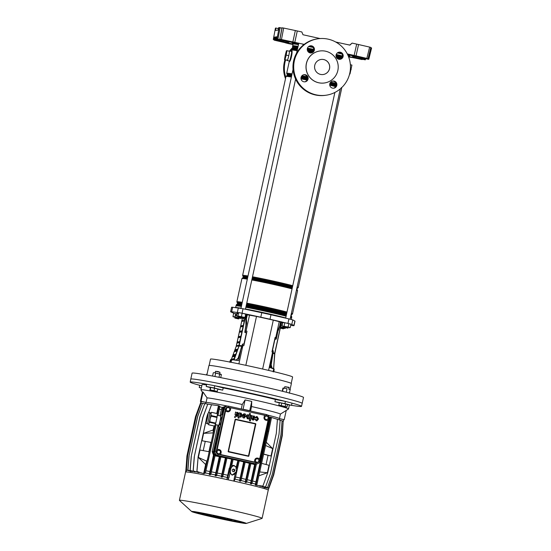 <?xml version="1.0" encoding="UTF-8"?>
<svg xmlns="http://www.w3.org/2000/svg" width="551" height="551" viewBox="0 0 551 551"><rect width="100%" height="100%" fill="white"/><g stroke="black" fill="none" stroke-linecap="round" stroke-linejoin="round"><path stroke-width="0.83" d="M351.324 57.414L348.604 56.918L351.497 57.462L348.673 56.319A28.7 0.999 -167.7 0 0 348.79 56.298A28.7 0.999 -167.7 0 0 348.921 56.236A28.7 0.999 -167.7 0 0 348.17 55.83M341.978 54.046A28.7 0.999 -167.7 0 0 337.384 52.889A28.473 0.992 12.3 0 1 341.985 54.06M313.078 47.441A28.7 0.999 -167.7 0 0 308.622 46.532A28.473 0.992 12.3 0 1 313.085 47.455M298.456 44.624A28.7 0.999 -167.7 0 0 292.974 43.942A28.7 0.999 -167.7 0 0 292.843 44.011A28.7 0.999 -167.7 0 0 293.036 44.176M358.57 44.535L356.036 55.858L354.148 55.431L356.683 44.108L369.638 47.097L370.83 47.427L368.047 58.675L360.251 57.187L368.061 59.06L370.844 47.799L371.581 48.006L368.798 59.26L358.791 57.166L368.481 59.308M304.186 44.369L279.929 39.183L286.561 40.864L276.664 38.99L289.668 42L287.333 42.351L273.606 39.452L279.357 41.139L274.191 39.734M276.974 38.942L279.171 27.55L278.716 27.619L278.083 30.071L275.603 30.443L275.906 28.046L275.445 28.115L273.296 39.493L275.445 28.122M279.171 27.55L280.122 27.722L277.924 39.107M281.933 28.108L280.122 27.722M281.988 27.819L279.832 39.197L281.988 27.812L283.669 28.067L281.471 39.458M292.877 41.876L295.336 30.539L283.669 28.067M295.336 30.539L297.271 30.959L294.813 42.296M320.124 38.549L302.995 34.754L301.845 31.972L297.271 30.959M354.148 55.431L347.268 53.902M356.683 44.108L352.11 43.102L349.899 45.141L335.669 41.993M292.98 44.445L292.498 44.342M278.462 28.611L275.906 28.046M352.11 43.102L349.699 45.099M349.754 45.051L345.422 44.149M274.109 39.713L274.129 40.058M285.191 42.703L275.231 40.402L274.033 40.078L274.102 39.713M351.669 57.407L362.159 59.577L361.58 59.102M365.754 58.709L365.113 59.818L355.512 57.903L361.511 59.363M371.588 47.999L368.798 59.26L368.061 59.06M356.036 55.858L368.047 58.688L370.83 47.427M273.606 39.452L274.178 37.186L276.946 36.772L276.664 38.99L289.454 41.897M305.316 74.722A3.609 3.595 81.4 0 0 300.956 78.125A3.609 3.595 81.4 0 0 305.089 81.817A3.609 3.595 81.4 0 0 305.316 74.722M303.649 74.75A3.609 3.595 -98.6 0 1 304.724 81.858M334.071 81.087A3.609 3.595 81.4 0 0 329.705 84.489A3.609 3.595 81.4 0 0 333.837 88.181A3.609 3.595 81.4 0 0 334.071 81.087M332.398 81.114A3.609 3.595 -98.6 0 1 333.472 88.215M340.366 52.214A3.609 3.595 81.4 0 0 336 55.617A3.609 3.595 81.4 0 0 340.132 59.308A3.609 3.595 81.4 0 0 340.366 52.214M338.693 52.242A3.609 3.595 -98.6 0 1 339.767 59.35M311.611 45.85A3.609 3.595 81.4 0 0 307.251 49.253A3.609 3.595 81.4 0 0 311.384 52.944A3.609 3.595 81.4 0 0 311.611 45.85M309.944 45.878A3.609 3.595 -98.6 0 1 311.019 52.986M324.525 82.96A16.158 16.082 -98.6 0 1 305.998 66.444A16.158 16.082 -98.6 0 1 319.663 51.016A16.158 16.082 -98.6 0 1 319.697 51.016M318.705 82.76A16.158 16.082 81.4 0 0 338.218 67.532A16.158 16.082 81.4 0 0 319.732 51.009A16.158 16.082 81.4 0 0 318.705 82.76M323.279 74.502A7.604 7.569 81.4 0 0 323.761 59.556A7.604 7.569 81.4 0 0 314.58 66.726A7.604 7.569 81.4 0 0 323.279 74.502A7.604 7.569 81.4 0 0 323.726 59.563A7.604 7.569 81.4 0 0 320.992 59.467M317.817 38.804L317.087 38.914A28.507 28.377 81.4 0 0 315.275 94.944A28.507 28.377 81.4 0 0 325.6 95.295L326.33 95.185A28.507 28.377 81.4 0 0 328.141 39.155A28.507 28.377 81.4 0 0 293.711 66.03A28.507 28.377 81.4 0 0 326.33 95.185M292.884 48.006A28.507 28.377 81.4 0 0 290.129 51.133M285.625 59.921A28.507 28.377 81.4 0 0 285.804 77.36M292.615 47.675A28.507 28.377 81.4 0 0 289.578 51.009M284.977 59.777A28.507 28.377 81.4 0 0 285.508 78.697M287.512 60.183A4.904 0.448 102.5 0 1 287.264 60.541A4.904 0.448 102.5 0 1 287.25 60.541A4.904 0.448 102.5 0 1 287.167 60.231L287.588 60.169L288.621 56.388A4.904 0.448 102.5 0 1 287.78 59.46M289.179 51.181A4.904 0.448 102.5 0 1 289.351 50.968A4.904 0.448 102.5 0 1 289.365 50.968L291.548 51.45A4.904 0.448 102.5 0 1 291.548 51.45A4.904 0.448 102.5 0 1 290.942 56.25A4.904 0.448 102.5 0 1 289.447 61.023A4.904 0.448 102.5 0 1 289.427 61.023A4.904 0.448 102.5 0 1 289.413 61.016L287.25 60.541M289.42 51.959A4.904 0.448 102.5 0 1 288.931 54.976L289.53 51.264L286.947 50.685L286.437 50.761L285.218 55.258L284.495 59.673L287.588 60.169M291.507 51.091A0.758 0.716 -153.2 0 1 291.624 50.823L291.741 50.678C292.898 50.32 291.107 60.755 289.475 61.678L289.468 61.381C290.391 59.783 292.423 49.597 291.507 51.091L291.369 51.408M298.077 46.367A28.473 0.992 12.3 0 0 292.822 45.719A28.473 0.992 12.3 0 0 292.684 45.781L293.063 44.059A28.473 0.992 12.3 0 1 293.194 43.997A28.473 0.992 12.3 0 1 298.449 44.638M348.191 55.878A28.473 0.992 12.3 0 1 348.7 56.188L348.563 56.808M288.621 56.388L288.931 54.976M284.495 59.673L287.167 60.231M285.005 59.598L286.224 55.107L288.814 55.679M286.224 55.107L286.947 50.685M349.582 74.041L349.981 73.979L349.616 73.896M349.981 73.979L351.924 65.073L350.36 64.722M351.207 69.488L350.36 69.302M237.24 313.126L238.466 313.312M240.615 317.789L235.973 315.675L237.013 313.54L237.977 313.884M291.217 383.358L292.602 376.994A42.007 1.46 -167.7 0 0 255.595 367.441A42.007 1.46 -167.7 0 0 210.523 359.1L209.132 365.458M285.714 317.913A28.507 0.992 -167.7 0 0 266.154 313.257A28.507 0.992 -167.7 0 0 245.484 308.987M240.987 308.181A28.507 0.992 -167.7 0 0 235.58 307.568M281.678 324.932L280.996 324.966L281.106 327.246L280.748 327.294L283.937 327.17M275.748 337.618L279.226 321.653L280.514 322.121L279.653 326.075L278.035 330.125L276.354 337.839L275.114 337.419L271.953 351.896L273.186 352.309M238.893 363.867L242.895 345.518L243.845 345.67L247 331.192L244.988 330.896L246.669 323.182L246.421 318.719L247.282 314.766L256.497 316.432A60.824 2.114 -167.7 0 1 273.296 320.152L279.226 321.653M242.895 345.518L241.93 345.381M230.704 362.221L231.661 359.617L238.514 360.588L240.677 350.684M233.349 359.211L231.661 359.631L231.083 362.289M272.27 356.552L269.88 367.531L273.806 368.943L273.248 371.498M282.663 323.072L281.458 322.838M246.414 315.709L247.048 315.847M234.037 313.361L230.752 311.859A22.811 0.792 12.3 0 1 230.614 311.735A22.811 0.792 12.3 0 1 231.661 311.721L242.061 313.195L260.788 317.197A22.811 0.792 12.3 0 1 270.011 319.236L291.81 324.36L293.903 325.496A22.811 0.792 12.3 0 1 294.034 325.627A22.811 0.792 12.3 0 1 292.987 325.634L290.687 325.4M294.034 325.627L295.005 321.171A22.811 0.792 -167.7 0 0 294.875 321.047L292.781 319.911L288.938 318.898L270.982 314.779A22.811 0.792 -167.7 0 0 261.759 312.741L243.032 308.739L232.632 307.265A22.811 0.792 -167.7 0 0 231.585 307.279L230.614 311.735M242.502 345.463L242.791 344.148M245.347 332.425L245.65 331.041L244.988 330.896L245.037 332.405M276.354 337.839L275.094 337.501M272.552 352.082L272.835 350.801M275.397 339.044L275.693 337.687M246.552 318.092L246.104 318.244M243.604 319.084L243.68 317.713M245.65 331.041L246.986 331.261M280.748 327.294L280.707 326.302M283.896 327.101L281.106 327.246M242.041 318.595L242.275 318.141M235.973 315.675L237.371 313.595M236.331 315.62L243.583 317.693M237.922 316.384L239.079 316.942M290.081 389.461L291.376 383.53A42.193 1.467 -167.7 0 0 282.022 380.534A42.193 1.467 -167.7 0 0 236.407 370.134A42.193 1.467 -167.7 0 0 208.919 365.554L206.859 375.017M291.527 405.322A56.967 1.977 -167.7 0 0 301.252 406.48A56.967 1.977 -167.7 0 0 301.514 406.356L303.511 397.457A57.022 1.984 -167.7 0 0 290.873 393.4A57.022 1.984 -167.7 0 0 229.237 379.35A57.022 1.984 -167.7 0 0 192.085 373.158L190.791 379.102A57.022 1.984 -167.7 0 1 227.942 385.294A57.022 1.984 -167.7 0 1 289.578 399.337A57.022 1.984 -167.7 0 1 302.217 403.394A57.022 1.984 -167.7 0 0 249.472 389.867A57.022 1.984 -167.7 0 0 191.059 378.971A57.022 1.984 -167.7 0 0 190.791 379.102L190.198 382.084A56.967 1.977 -167.7 0 0 199.71 385.301L201.845 385.686M240.05 317.651L243.067 318.258L240.05 317.651M239.148 316.625L239.065 316.997L243.521 317.968L243.067 318.258M284.461 327.39L287.767 328.155L284.461 327.39M284.054 327.342L283.758 326.888L284.254 326.95L288.221 327.859L287.767 328.155M280.287 328.203L283.352 328.823L280.314 328.1M280.397 327.714L283.806 328.527L283.889 328.155M238.252 318.877L234.946 318.12L238.252 318.877M234.74 317.293L234.657 317.665L239.113 318.636L238.659 318.926M243.322 317.576L239.155 316.618M244.899 317.886L245.712 314.16L243.914 313.664L245.712 314.16L244.995 317.645M239.106 312.665L240.388 312.899L239.106 312.665M237.942 316.109L239.127 316.722M240.388 312.899L243.914 313.664L240.388 312.899M237.853 316.35L238.652 312.631M237.894 315.95L244.947 317.486M241.393 316.639L242.068 313.553M284.977 326.839L288.297 327.487L283.848 326.516L283.758 326.888M288.607 323.554L286.837 323.155L288.607 323.554M289.592 327.776L290.212 327.576L288.132 326.991L282.994 326.275L284.061 326.109L288.276 327.583M283.82 326.612L282.064 325.806L282.739 322.721L283.799 322.562L282.739 322.721M289.916 323.885L290.887 324.491L289.916 323.885M286.837 323.155L283.799 322.562L286.837 323.155M282.546 326.24L282.064 325.806M288.132 326.991L288.807 323.912M290.212 327.576L290.887 324.491M284.061 326.109L284.729 323.024M283.6 328.134L280.48 327.342M285.184 328.437L283.386 327.935L285.232 328.045L285.177 328.444L283.868 328.251M280.487 327.294L283.386 327.935L281.678 327.198M285.28 328.203L285.39 327.7M285.232 328.045L285.308 327.68M235.876 317.61L234.74 317.286M234.712 317.39L239.175 318.361M233.438 317.018L232.963 316.577L234.953 316.88L241.111 318.347M236.93 313.808L233.631 313.498L236.958 313.76M241.083 318.361L240.484 318.554M232.963 316.577L233.631 313.498M234.953 316.88L235.628 313.801M239.031 317.769L239.106 317.41M243.824 320.138L243.473 321.267L243.824 320.138M244.355 320.062L243.997 321.192L244.355 320.062M242.771 320.296L242.412 321.433L242.771 320.296M242.24 320.379L241.882 321.508L242.24 320.379M241.593 325.682L241.242 326.812L241.593 325.682M240.422 331.061L240.064 332.191L240.422 331.061M241.062 325.765L240.711 326.895L241.062 325.765M233.335 354.692L232.543 356.828L233.335 354.692M235.243 349.527L234.457 351.669L235.243 349.527M233.865 354.61L233.073 356.752L233.865 354.61M235.773 349.451L234.981 351.586L235.78 349.451M234.395 354.534L233.603 356.669L234.402 354.534M234.926 354.451L234.127 356.593L234.926 354.451M235.449 354.376L234.657 356.511L235.449 354.376M236.303 349.368L235.511 351.504L236.31 349.368M236.84 349.293L236.062 351.194L236.813 349.52M237.364 349.21L237.219 349.844M232.226 359.231L233.238 358.742L232.915 359.803M230.635 360.547L229.981 362.331L230.635 360.547M240.952 330.986L240.594 332.115L240.952 330.986M241.476 330.903L241.124 332.033L241.476 330.903M239.244 336.447L238.893 337.577L239.244 336.447M239.775 336.365L239.423 337.494L239.775 336.365M240.305 336.289L239.947 337.419L240.305 336.289M242.123 325.6L241.765 326.729L242.123 325.6M242.654 325.524L242.295 326.653L242.654 325.524M243.184 325.441L242.826 326.571L243.184 325.441M239.892 331.144L239.533 332.274L239.892 331.144M242.006 330.827L241.655 331.957L242.006 330.827M238.721 336.523L238.363 337.653L238.721 336.523M240.835 336.206L240.477 337.336L240.835 336.206M237.543 341.909L237.192 343.039L237.543 341.909M238.073 341.827L237.715 342.956L238.073 341.827M238.604 341.751L238.246 342.88L238.604 341.751M239.134 341.668L238.776 342.798L239.134 341.668M239.657 341.586L239.306 342.722L239.657 341.586M244.079 317.782L243.576 319.098L243.308 318.106M236.413 345.67L242.399 318.161L236.193 346.379L236.413 345.67L238.955 345.291L238.748 345.994L236.207 346.379L231.441 359.224M244.947 317.81L238.955 345.291L241.827 345.849L242.571 344.086L243.969 343.914L246.359 332.962L244.761 332.343M246.621 333.024L246.263 332.563M244.775 332.343L245.904 325.503L245.849 318.361L246.483 314.139M246.056 314.049L239.237 345.319L233.714 359.679L234.154 359.727L239.038 346.028L241.71 346.303L241.827 345.849M236.572 351.345L236.71 350.712M233.238 358.742L233.142 359.094M232.942 359.796L233.714 359.679M246.745 314.194L245.904 325.503M244.231 343.976L242.833 344.148L242.199 345.422M234.154 359.727L236.248 360.044L238.17 358.088L241.71 346.303M241.972 346.379L238.17 358.088M233.128 359.128L231.344 359.596L230.401 362.159M233.059 359.107L232.653 359.355M232.377 359.693L232.212 360.058M233.445 359.872L233.858 359.7M234.12 359.803L236.51 360.12L238.425 358.164M231.454 359.314L230.58 359.713L229.726 362.028M231.117 359.273L232.226 359.197M280.06 325.503L278.097 330.318L276.409 338.589L276.03 339.258L274.921 339.285L272.538 350.236L273.262 350.884L273.082 352.764L274.825 353.225L274.715 353.956L281.651 321.908L274.832 353.219L273.647 368.516L272.917 368.626M271.195 364.7L271.395 363.178M271.877 358.357L271.609 359.603M275.996 338.934L276.134 337.839L275.734 339.161M275.452 339.065L275.624 338.018M273.633 368.516L274.715 353.956L273.007 353.225L273.082 352.764M281.279 321.818L278.386 330.38M275.114 338.955L274.715 339.244M273.441 368.426L271.691 367.91L273.62 368.502L274.618 353.9M272.538 368.612L272.531 368.192M273.337 368.495L272.786 368.578M272.566 350.643L272.256 350.174M274.832 338.893L274.639 339.23L274.818 338.886M275.748 339.202L276.409 338.589M276.278 337.818L276.12 338.534M277.835 331.027L278.097 330.318M280.845 323.788L280.996 321.756M273.317 351.696L272.91 352.206M272.717 353.184L271.106 365.396L273.007 353.225M273.034 351.634L273.262 350.884M272.277 350.588L272.979 350.822M270.451 367.737L270.865 363.006M271.98 367.951L271.395 365.437M271.691 367.91L271.106 365.396M273.144 368.709L273.565 368.647L273.062 368.605M273.51 368.337L274.136 369.067L273.943 371.67M273.64 371.594L273.799 368.977M273.379 370.052L273.241 371.946M286.224 410.454L288.476 409.007A44.817 1.557 -167.7 0 0 288.517 408.959A44.817 1.557 -167.7 0 0 247.041 398.325A44.817 1.557 -167.7 0 0 201.143 389.764A44.817 1.557 -167.7 0 0 200.936 389.867A44.817 1.557 -167.7 0 0 200.95 389.922L202.396 392.174M199.896 406.128L200.901 401.486A42.386 1.474 12.3 0 1 201.452 401.403L205.881 402.354A38.012 1.322 12.3 0 1 227.467 406.08A38.012 1.322 -167.7 0 0 206.081 402.361L200.385 401.397L202.403 392.126L203.064 392.03L207.066 397.87A38.012 1.322 -167.7 0 1 242.254 404.482L245.092 399.93L251.745 401.403L251.538 406.542A38.012 1.322 -167.7 0 1 280.404 414.104L286.231 410.44L284.206 419.704L279.426 418.595A38.012 1.322 -167.7 0 0 267.717 415.096A38.012 1.322 12.3 0 1 279.44 418.636L283.689 419.607L283.29 421.453M206.535 384.949A44.817 1.557 -167.7 0 0 202.279 384.57A44.817 1.557 -167.7 0 0 202.065 384.667L200.936 389.867M279.336 402.836A44.817 1.557 -167.7 0 0 274.915 401.7L275.397 399.475A44.817 1.557 -167.7 0 0 223.203 387.918L222.721 390.149A44.817 1.557 -167.7 0 0 217.824 389.206M301.514 406.356A56.967 1.977 -167.7 0 0 292.002 403.132A56.967 1.977 -167.7 0 0 285.404 401.403A56.967 1.977 -167.7 0 0 214.732 385.755A56.967 1.977 -167.7 0 0 206.687 384.247A56.967 1.977 -167.7 0 0 190.467 381.953A56.967 1.977 -167.7 0 0 190.198 382.084M275.397 399.475L285.404 401.403L284.922 403.628L274.915 401.7M222.721 390.149L214.243 387.987L214.732 385.755L223.203 387.918M201.356 387.918L199.228 387.525L199.71 385.301M199.228 387.525A56.967 1.977 -167.7 0 0 201.322 388.09M214.243 387.987A56.967 1.977 -167.7 0 0 206.205 386.471L210.427 387.622M206.205 386.471L206.687 384.247M287.45 404.62L291.513 405.357A56.967 1.977 -167.7 0 0 284.922 403.628M291.513 405.357L292.002 403.132M241.276 408.973A38.012 1.322 -167.7 0 0 240.071 408.718A38.012 1.322 12.3 0 1 242.233 409.179L243.583 409.324A42.386 1.474 12.3 0 1 249.128 410.55L249.624 410.819A38.012 1.322 12.3 0 1 251.724 411.294A38.012 1.322 -167.7 0 0 250.56 411.032L241.276 408.973L242.254 404.482M200.385 401.397L200.895 401.514M283.648 419.786L284.206 419.704M280.404 414.104L279.426 418.595M245.092 399.93L243.074 409.193M251.745 401.403L249.727 410.667M250.56 411.032L251.538 406.542M203.064 392.03L201.039 401.293M206.081 402.361L207.066 397.87M223.307 474.294A37.633 1.309 12.3 0 1 227.708 475.244L229.271 468.068L229.423 469.762L227.597 478.151L228.892 478.027L230.084 472.875C229.56 470.699 230.015 468.743 231.441 467L233.238 458.914M231.744 465.664L233.838 465.368L235.745 466.711M234.45 465.939C230.58 464.789 228.52 474.253 232.508 474.845L236.379 471.649L235.938 466.993L234.45 465.939M229.987 473.04L232.143 475.169L235.201 473.894L234.079 479.184L235.201 473.894M228.41 407.644A1.708 1.701 81.4 0 0 226.344 409.255A1.708 1.701 81.4 0 0 228.3 411.005A1.708 1.701 81.4 0 0 228.41 407.644M227.79 407.623L227.646 407.644A1.708 1.701 81.4 0 0 227.535 411.005A1.708 1.701 81.4 0 0 228.155 411.025L228.3 411.005M266.829 416.163A1.708 1.701 81.4 0 0 264.762 417.782A1.708 1.701 81.4 0 0 266.718 419.531A1.708 1.701 81.4 0 0 266.829 416.163M266.209 416.143L266.064 416.17A1.708 1.701 81.4 0 0 265.954 419.531A1.708 1.701 81.4 0 0 266.574 419.552L266.718 419.531M219.078 450.346A1.708 1.701 81.4 0 0 217.011 451.958A1.708 1.701 81.4 0 0 218.967 453.707A1.708 1.701 81.4 0 0 219.078 450.346M218.458 450.325L218.313 450.346A1.708 1.701 81.4 0 0 218.203 453.707A1.708 1.701 81.4 0 0 218.823 453.728L218.967 453.707M257.517 458.852A1.708 1.701 81.4 0 0 255.45 460.464A1.708 1.701 81.4 0 0 257.413 462.213A1.708 1.701 81.4 0 0 257.517 458.852M256.897 458.831L256.752 458.852A1.708 1.701 81.4 0 0 256.649 462.213A1.708 1.701 81.4 0 0 257.262 462.234L257.413 462.213M233.204 471.656A1.295 1.288 81.4 0 0 234.767 470.437A1.295 1.288 81.4 0 0 233.287 469.115A1.295 1.288 81.4 0 0 233.204 471.656M233.342 471.677A1.295 1.288 81.4 0 0 232.97 469.204M244.045 522.679A26.42 0.916 12.3 0 1 216.55 517.389A26.42 0.916 12.3 0 1 194.028 511.776M221.523 517.065A26.42 0.916 12.3 0 1 244.802 523.078A26.42 0.916 12.3 0 1 216.453 517.837A26.42 0.916 12.3 0 1 193.174 511.824A26.42 0.916 12.3 0 1 221.523 517.065M216.309 517.857A27.943 0.971 12.3 0 1 191.727 511.569A27.943 0.971 12.3 0 1 221.667 517.045A27.943 0.971 12.3 0 1 246.221 523.45A27.943 0.971 12.3 0 1 216.309 517.857M191.727 511.569L179.474 500.439A42.31 1.474 12.3 0 1 179.412 500.336A42.31 1.474 12.3 0 1 224.815 508.738A42.31 1.474 12.3 0 1 262.09 518.367A42.31 1.474 12.3 0 1 262 518.436L246.221 523.45M179.412 500.336L185.584 472.062A42.31 1.474 12.3 0 1 185.597 472.028A42.31 1.474 12.3 0 1 186.148 471.945A42.31 1.474 12.3 0 1 228.183 479.845A42.31 1.474 12.3 0 1 230.979 480.458A42.31 1.474 12.3 0 1 233.762 481.078A42.31 1.474 12.3 0 1 268.254 490.087L262.09 518.367M213.306 432.879L213.161 429.98L203.622 433.313L213.285 432.886L212.81 435.049L213.285 432.886M212.831 435.056L211.212 442.481L202.003 440.738L211.212 442.481M210.916 442.522L208.919 451.71M198.36 457.44L199.979 450.015L209.187 451.758L207.08 461.339L198.36 457.44L205.633 464.5L203.65 473.598L204.435 472.916L207.603 459.176L208.526 459.382L216.082 424.738M205.633 464.5L207.569 459.183M215.09 424.849L207.603 459.176M217.356 414.125L218.988 406.149L218.465 405.66L216.757 413.477M214.036 425.971L213.161 429.98M208.595 412.775L211.515 404.737L218.465 405.66M206.288 419.828L198.098 457.385L196.955 471.504L203.856 473.681L196.865 471.518L198.098 457.385M203.229 450.635L205.234 441.454M202.003 440.738L203.622 433.313M263.702 454.224L271.023 456.021L272.649 448.604L266.312 442.281M268.055 455.367L266.057 464.527M261.704 463.384L269.005 465.306L267.387 472.73L258.929 475.816M256.132 485.217L262.882 486.106L267.717 472.799L276.299 433.458L277.435 419.339L270.961 417.293M255.995 484.329L256.918 484.536L256.091 485.259L255.271 484.956L255.995 484.329L267.745 431.247L268.668 431.447L271.478 417.768L270.748 417.224M268.668 431.447L256.918 484.536M194.834 511.603L194.751 511.975L194 511.7M196.039 511.982L195.426 512.196L195.956 512.354M199.069 512.829L198.987 513.201L197.534 512.809L198.987 513.201M202.258 513.642L202.176 514.014L200.667 513.635L202.176 514.014M205.537 514.448L205.461 514.82L203.904 514.441L205.585 514.441M208.23 515.089L208.808 515.612L207.224 515.24L210.034 515.426L208.808 515.612M211.625 515.881L212.211 516.404L210.599 516.032L213.526 516.204L212.211 516.404M215.069 516.659L215.661 517.175L214.029 516.81L215.372 516.611L217.018 516.976L215.661 517.175M218.561 517.43L219.167 517.947L217.514 517.589L218.864 517.382L220.51 517.747L219.167 517.947M222.101 518.195L222.714 518.711L221.041 518.353L222.356 518.154L223.995 518.519L222.714 518.711M225.696 518.952L226.316 519.469L224.615 519.118L227.487 519.29L226.316 519.469M230.063 519.841L229.981 520.213L228.245 519.868L229.333 519.703L230.979 520.061L229.981 520.213M233.796 520.578L233.72 520.95L231.95 520.605L233.72 520.95M237.653 521.294L237.571 521.666L235.738 521.336L237.571 521.666M239.692 522.038L240.456 522.162L239.692 522.038M241.579 521.955L241.496 522.327L243.969 522.617M200.819 512.829L199.248 512.547M198.973 512.588L200.619 512.953L198.973 512.588M204.338 513.491L203.14 513.256M202.465 513.36L204.111 513.725L202.465 513.36M207.844 514.179L206.907 513.993M205.957 514.131L207.596 514.496L205.957 514.131M204.903 514.297L206.549 514.655L205.461 514.82M211.274 515.24L209.628 514.882L211.336 514.93M209.449 514.909L211.088 515.268L209.449 514.909M214.759 516.018L213.12 515.653L214.828 515.708M212.934 515.681L214.58 516.046L212.934 515.681M215.889 515.846L214.208 515.488M218.251 516.79L216.612 516.425L218.32 516.48M216.426 516.452L218.072 516.817L216.426 516.452M219.312 516.583L217.776 516.246M221.743 517.561L220.097 517.196L221.812 517.251M219.918 517.224L221.557 517.589L219.918 517.224M222.804 517.355L221.288 517.017M225.235 518.333L223.589 517.968L225.297 518.023M223.41 517.995L225.049 518.36L223.41 517.995M226.289 518.14L224.76 517.795M228.72 519.104L227.081 518.739L228.789 518.794M226.895 518.767L228.541 519.132L226.895 518.767M229.76 518.946L228.183 518.574M232.212 519.875L230.573 519.517L232.281 519.572M230.387 519.545L232.033 519.903L230.387 519.545M235.759 520.392L234.857 520.165M233.879 520.316L235.518 520.681L233.879 520.316M239.224 521.274L238.087 520.977M237.371 521.088L239.01 521.453L237.371 521.088M242.109 522.066L241.2 521.811M241.496 522.327L239.988 521.99L240.856 521.859L242.977 522.327M197.093 512.189L194.751 511.975M204.924 513.601L204.29 513.697M208.65 514.338L207.782 514.469M236.393 520.543L235.704 520.654M239.568 521.363L239.196 521.425M185.597 472.028L185.522 472.014A42.386 1.474 12.3 0 1 186.073 471.932L186.148 471.945M228.183 479.845L228.204 479.845A42.386 1.474 12.3 0 1 233.748 481.078L234.161 479.205L234.533 479.797L235.008 479.384L239.354 460.271M254.755 459.975L254.314 462.007L220.675 454.561L221.123 452.529A2.473 2.459 81.4 0 0 219.243 449.602L217.232 449.155L225.49 411.294L227.494 411.742A2.473 2.459 81.4 0 0 230.421 409.861L230.869 407.802L264.508 415.247L264.06 417.307A2.473 2.459 81.4 0 0 265.94 420.248L267.986 420.702L259.728 458.563L257.682 458.108A2.473 2.459 81.4 0 0 254.755 459.975M255.444 423.953L255.533 423.629A0.379 0.379 -98.6 0 1 255.822 424.077L248.859 456.001A0.379 0.379 -98.6 0 1 248.411 456.29L255.444 423.953L235.429 419.573L228.465 451.496L248.467 455.973M255.533 423.629L235.573 419.208A0.379 0.379 -98.6 0 0 235.125 419.497L228.162 451.421A0.379 0.379 -98.6 0 0 228.451 451.875L248.411 456.29M235.263 417.451L234.512 417.3L235.222 417.458L234.512 417.3L234.671 416.59L235.373 416.749L234.671 416.59L234.561 417.293L235.263 417.451L235.422 416.742L234.712 416.584L235.422 416.742M252.916 419.304L253.708 418.863L252.916 419.304L252.42 418.719L255.092 417.444L254.142 415.998L252.957 416.26L251.986 415.633L251.497 418.429L252.695 420.02L253.529 420.062L254.562 419.056L252.875 419.311M251.986 415.633L251.456 418.436L252.654 420.027L253.529 420.062M253.591 415.964L254.142 415.998M254.094 416.005L252.916 416.267M252.379 418.726L253.99 418.464M243.742 418.016L244.396 418.03L243.783 418.009L246.015 416.287C246.256 414.979 245.815 414.159 244.692 413.829L243.948 413.787L242.743 414.724L244.479 414.669L245.126 415.778L242.592 415.22C242.233 416.618 242.633 417.548 243.783 418.009L243.742 418.016C242.592 417.555 242.192 416.625 242.55 415.227L242.592 415.22M243.948 413.787L242.702 414.731L244.43 414.676L245.085 415.785M250.602 415.337L249.424 420.75L250.395 420.971L251.621 415.55L250.602 415.337M256.697 417.451L257.475 418.836L256.67 419.945M255.168 417.782L256.112 417.975L256.993 417.458L257.517 418.829L256.69 419.938L254.934 418.98L256.208 420.785L256.973 420.812L258.495 419.001L257.186 416.604L256.484 416.57L255.168 417.782L256.463 416.57M249.555 413.47L249.128 415.44L247.709 414.607L246.276 416.329L247.344 418.781L248.522 418.388L248.425 418.898L249.3 419.091L250.478 413.677L249.513 413.477L249.1 415.385M248.48 418.436L248.377 418.898L249.3 419.091M236.489 415.668L237.281 415.227L236.489 415.668L235.993 415.082L238.666 413.808L237.715 412.362L236.531 412.623L235.559 411.996L235.07 414.793L236.269 416.384L237.109 416.432L238.135 415.42L236.448 415.674M235.559 411.996L235.029 414.8L236.227 416.391L237.082 416.432M237.164 412.334L237.715 412.362M237.667 412.368L236.489 412.63M235.952 415.089L237.543 414.834M239.334 416.528L240.746 417.252L242.192 415.557L241.131 413.078L239.96 413.498L240.057 412.988L239.175 412.795L238.032 418.016L238.969 418.223L239.354 416.453L240.718 417.252M240.677 413.064L239.96 413.457M239.175 412.795L237.991 418.023L238.969 418.223M236.193 467.434L237.88 460.409L233.142 459.362M236.558 468.474L237.261 465.437L238.184 465.643M238.431 460.064L237.261 465.437M238.087 459.989L237.88 460.409M226.888 479.563L227.708 475.244M222.797 476.505A38.012 1.322 12.3 0 1 227.336 477.483M221.282 476.973L221.826 476.491L222.749 476.698L222.232 477.152L221.282 476.973L225.414 457.853L220.269 456.841M216.75 475.231A38.012 1.322 12.3 0 1 221.447 476.216M215.186 475.74L215.778 475.217L216.701 475.423L216.157 475.899L215.186 475.74L219.305 456.655L215.048 455.87M210.909 474.046A38.012 1.322 12.3 0 1 215.358 474.948M209.263 474.611L209.945 474.018L210.868 474.218L210.262 474.748L209.263 474.611L213.471 455.119L212.176 451.662L217.955 425.158M205.392 472.965A38.012 1.322 12.3 0 1 209.449 473.757M204.435 472.916L205.358 473.123L203.863 473.646M199.083 472.221L198.987 472.689L193.119 470.878L194.262 456.758L202.933 417.403L207.768 404.097L213.733 405.026M195.323 471.573L195.233 471.993L190.088 470.416L191.231 456.297L199.903 416.935L204.738 403.635L209.972 404.386M192.595 471.208L192.196 471.504L187.829 470.134L188.972 456.008L197.637 416.652L202.479 403.346L204.696 403.642M190.894 471.098L190.598 472.448M226.103 406.245L222.377 407.389A38.012 1.322 12.3 0 0 219.801 406.893M205.881 402.354L205.578 403.745M218.678 405.708L219.911 406.349L218.988 406.149M269.287 417.851A38.012 1.322 12.3 0 1 269.873 418.002L270.066 417.114L270.72 417.224M274.501 418.409L282.084 420.764L280.948 434.884L272.366 474.225L267.531 487.532L262.689 486.919L262.441 486.505M279.178 419.821L279.44 418.636M235.057 479.191A38.012 1.322 12.3 0 1 239.699 480.252L243.666 461.876L238.624 460.698M234.595 479.742L234.278 481.195M264.198 488.544L264.432 487.463M263.901 487.366L268.626 487.986L263.963 487.091M259.735 486.127L265.603 486.898L259.735 486.127L259.824 485.727M262.882 486.106L256.098 485.224M255.271 484.956L269.873 418.002M252.076 483.206A38.012 1.322 12.3 0 1 255.464 484.074M250.498 483.675L251.118 483.131L252.048 483.337L251.352 483.943L250.498 483.675L254.631 464.521L250.216 463.508M246.738 481.905A38.012 1.322 12.3 0 1 250.677 482.862M245.216 482.345L245.774 481.856L246.696 482.063L246.09 482.593L245.216 482.345L249.334 463.281L244.561 462.096M241.021 480.555A38.012 1.322 12.3 0 1 245.381 481.581M239.533 480.989L240.057 480.527L240.98 480.734L240.429 481.216L239.533 480.989L239.699 480.252M217.259 436.027L216.715 436.564L218.795 427.025M219.202 427.115L217.673 434.105M215.696 443.19L215.42 442.501L213.437 451.593L213.843 451.668A2.948 2.934 81.4 0 0 216.088 455.188L219.939 456.035L219.821 456.414L215.964 455.56A3.327 3.313 -98.6 0 1 213.437 451.593L212.176 451.662M215.331 444.843L213.843 451.668L214.738 451.62M222.494 414.745A6.392 0.579 102.5 0 1 222.549 414.8L221.474 414.566A6.392 0.579 -77.5 0 0 221.426 414.51L222.769 414.621M225.517 406.714A2.948 2.934 81.4 0 0 223.155 408.987L221.922 414.621M218.038 433.919L218.726 433.176M219.794 427.314L220.097 426.88M215.751 445.876L215.558 445.056M206.708 417.72L198.009 457.399M208.478 412.851L211.515 404.737M229.615 468.178L231.585 459.141L226.365 458.046M217.259 473.027A37.633 1.309 12.3 0 1 221.895 473.991M231.585 459.141L227.005 458.005M225.414 457.853L220.972 456.669M227.088 457.619L231.875 458.68L231.757 459.059M221.054 456.283L225.82 457.337L225.703 457.716M233.225 458.976L237.998 460.037M239.341 460.333L244.052 461.373L243.935 461.752L239.258 460.719M245.319 461.655L249.934 462.675L249.817 463.054L245.236 462.041M251.049 462.923L254.528 463.694A2.948 2.934 81.4 0 0 255.127 463.763M262.366 486.85L267.531 487.532M247.247 479.694A37.633 1.309 12.3 0 1 251.118 480.644M241.531 478.351A37.633 1.309 12.3 0 1 245.829 479.356M254.631 464.521L255.437 464.135A3.327 3.313 81.4 0 0 256.298 463.935A3.327 3.313 -98.6 0 1 254.41 464.073L250.967 463.308M249.334 463.281L249.817 463.054M190.439 471.27L186.383 470.031L187.526 455.911L196.19 416.556L187.615 455.897L186.472 470.017L190.501 470.974M196.19 416.556L201.032 403.249L202.362 403.428M196.101 416.57L201.452 401.403M205.358 473.123L208.526 459.382M218.051 415.44L219.911 406.349M205.902 470.761A37.633 1.309 12.3 0 1 209.89 471.532M219.98 415.867L221.502 408.973L222.377 407.389M219.339 409.145A37.633 1.309 12.3 0 1 221.364 409.531M268.626 487.986L273.468 474.687L282.043 435.338L283.186 421.219L282.078 420.874M237.708 460.491L232.515 459.341M192.519 471.566L187.919 470.12L189.062 455.994M202.479 403.346L197.547 416.666L188.972 456.008M252.585 481.002A37.633 1.309 12.3 0 1 255.898 481.856M268.936 420.131A37.633 1.309 12.3 0 1 269.336 420.234M267.745 431.247L270.555 417.562L270.066 417.114M270.555 417.562L271.478 417.768M259.17 470.588L260.093 470.795M265.692 487.628L268.881 488.269L273.716 474.962L282.298 435.621L283.173 421.412M265.644 487.842L268.881 488.269M211.419 471.835A37.633 1.309 12.3 0 1 215.799 472.724M213.471 455.119L214.339 454.671A3.327 3.313 81.4 0 0 215.172 455.278L210.868 474.218M195.233 471.993L190.178 470.402L191.321 456.283M204.738 403.635L199.806 416.949L191.231 456.297M235.566 476.98A37.633 1.309 12.3 0 1 240.146 478.027M198.987 472.689L193.215 470.864L194.351 456.745M207.768 404.097L202.844 417.417L194.262 456.758M219.305 456.655L219.821 456.414M265.603 486.898L270.438 473.598L279.02 434.25L280.156 420.131M185.928 470.168L186.92 456.008L195.495 416.659L187.009 455.994L185.866 470.113L186.631 466.993M195.591 416.646L200.502 403.353M195.495 416.659L200.426 403.346M185.935 470.141L185.522 472.014M216.715 436.564L215.42 442.501M221.523 414.531L222.749 408.904A3.327 3.313 -98.6 0 1 226.309 406.314M245.333 461.593L240.98 480.734M240.057 480.527L243.232 466.793L244.155 466.993M244.41 461.394L243.232 466.793M221.068 456.221L216.701 475.423M215.778 475.217L218.954 461.476L219.877 461.683M220.145 456.021L218.954 461.476M236.379 471.649L235.36 473.667M234.085 479.177L235.008 479.384M209.945 474.018L213.113 460.278L214.043 460.484M214.339 454.671L213.113 460.278M256.456 463.928L252.048 483.337M251.118 483.131L254.293 469.39L255.216 469.597M255.437 464.135L254.293 469.39M227.597 478.151L231.138 464.087L232.067 464.286M232.308 458.714L231.138 464.087M227.969 477.82L228.892 478.027M251.063 462.861L246.696 482.063M245.774 481.856L248.949 468.116L249.872 468.322M250.14 462.661L248.949 468.116M227.102 457.557L222.749 476.698M221.826 476.491L225.001 462.757L225.924 462.957M226.179 457.358L225.001 462.757M218.651 433.506A6.46 0.585 -77.5 0 0 218.416 434.009M215.951 445.139A6.46 0.585 -77.5 0 0 215.971 445.8M227.198 406.108L226.984 406.142A3.609 3.595 81.4 0 0 224.009 408.938L214.807 451.138A3.609 3.595 81.4 0 0 217.549 455.443L255.512 463.846A3.609 3.595 81.4 0 0 256.821 463.894L257.041 463.859A3.609 3.595 81.4 0 0 260.01 461.063L269.212 418.863A3.609 3.595 81.4 0 0 266.47 414.559L228.507 406.156A3.609 3.595 81.4 0 0 224.229 408.904L215.028 451.111A3.609 3.595 81.4 0 0 217.769 455.415L255.733 463.818A3.609 3.595 81.4 0 0 257.041 463.859M225.49 411.294L225.765 409.118A2.383 2.376 -98.6 0 1 228.596 407.299L228.376 407.251A2.473 2.459 81.4 0 0 225.449 409.131L216.247 451.338A2.473 2.459 81.4 0 0 218.12 454.279L256.084 462.682A2.473 2.459 81.4 0 0 257.827 462.42L258.02 462.31A2.383 2.376 -98.6 0 1 256.339 462.565L254.314 462.007M264.508 415.247L266.553 415.702A2.383 2.376 -98.6 0 1 268.365 418.546L267.903 420.682M228.596 407.299L230.869 407.802M220.675 454.561L218.375 454.162A2.383 2.376 -98.6 0 1 216.564 451.317L217.232 449.155M259.728 458.563L259.163 460.746A2.383 2.376 -98.6 0 1 258.02 462.31M186.479 470.058L186.073 471.932M268.723 488.262L268.309 490.135M229.271 468.068L229.423 469.762M228.617 477.979L228.204 479.845M254.975 418.974L256.256 420.778L256.973 420.812M255.216 417.775L256.112 417.975M250.65 415.337L249.424 420.75M249.465 420.744L250.436 420.964M247.709 414.607L246.318 416.322L247.778 418.801M247.73 417.975L248.797 416.921L248.191 415.633L247.268 416.563L247.771 417.968L248.838 416.914L248.04 415.619M243.638 414.986L244.43 414.676M243.99 417.162L244.954 416.535L243.404 416.198L244.238 417.176M243.941 417.169L244.906 416.542L243.404 416.212M237.13 414.855L237.591 414.827M236.944 414.152L236.131 414.256L237.653 413.746L237.164 413.112L236.172 414.249L237.695 413.739L236.889 413.085M236.172 414.249L237.653 413.746M253.556 418.485L253.97 418.471M253.37 417.789L252.558 417.885L254.08 417.382L253.591 416.742L252.599 417.878L254.121 417.376L253.315 416.721M252.599 417.878L254.08 417.382M240.188 416.322L241.221 415.351L240.711 413.918L239.664 415.013L240.463 416.336M240.14 416.329L241.18 415.358L240.443 413.904M259.927 471.511L259.831 471.959L267.387 472.73M271.023 456.021L263.729 454.1M272.649 448.604L265.603 445.525M259.631 458.597L257.537 458.136A2.473 2.459 81.4 0 0 256.711 458.095M220.517 454.637L220.972 452.55A2.473 2.459 81.4 0 0 219.091 449.623L217.032 449.168M228.321 411.783A2.473 2.459 81.4 0 0 230.277 409.882L230.738 407.774M215.744 423.113A6.392 0.579 102.5 0 1 215.661 423.395A6.392 0.579 102.5 0 1 215.586 423.664L209.69 422.362A6.392 0.579 -77.5 0 0 209.766 422.087A6.392 0.579 -77.5 0 0 209.848 421.804L215.744 423.113L217.025 417.479L211.129 416.177L210.096 418.905A5.703 0.517 -77.5 0 0 210.978 413.877A5.703 0.517 -77.5 0 0 210.902 412.885L209.607 412.603A5.703 0.517 102.5 0 1 209.401 415.633A5.703 0.517 102.5 0 1 208.12 421.336A5.703 0.517 102.5 0 1 207.142 423.733L208.436 424.022A5.703 0.517 -77.5 0 0 208.795 423.485A5.703 0.517 -77.5 0 0 209.408 421.618A5.703 0.517 -77.5 0 0 210.096 418.905L209.848 421.804M220.558 424.766L219.67 424.573A6.392 0.579 -77.5 0 0 219.746 424.298A6.392 0.579 -77.5 0 0 219.828 424.015L220.682 424.208M215.214 424.545L218.623 425.303A4.752 0.434 -77.5 0 0 219.436 423.299A4.752 0.434 -77.5 0 0 220.503 418.546A4.752 0.434 -77.5 0 0 220.675 416.026L217.259 415.268M207.231 416.088L206.384 421.04L207.231 416.088M208.395 424.015L208.622 424.731A6.392 0.579 -77.5 0 0 208.671 424.78L214.566 426.088L215.586 423.664M211.494 412.355A6.392 0.579 -77.5 0 0 211.446 412.3L217.342 413.601A6.392 0.579 102.5 0 1 217.39 413.656L211.494 412.355L210.978 413.877L211.233 415.564L217.128 416.873L217.39 413.656M217.128 416.873A6.392 0.579 102.5 0 1 217.025 417.479M209.69 422.362L208.795 423.485L208.671 424.78M210.544 413.422L210.861 412.878M211.129 416.177A6.392 0.579 -77.5 0 0 211.233 415.564M218.341 425.241A5.703 0.517 -77.5 0 0 218.341 425.248A5.703 0.517 -77.5 0 0 218.354 426.143A5.703 0.517 -77.5 0 0 218.775 425.696A5.703 0.517 -77.5 0 0 220.076 421.116A5.703 0.517 -77.5 0 0 220.958 416.081A5.703 0.517 -77.5 0 0 220.786 415.151A5.703 0.517 -77.5 0 0 220.524 415.633A5.703 0.517 -77.5 0 0 220.4 415.964M219.67 424.573L218.775 425.696L218.651 426.991L219.725 427.232M221.908 418.56L221.109 418.381L220.076 421.116L219.828 424.015M221.109 418.381A6.392 0.579 -77.5 0 0 221.213 417.775L222.046 417.961M221.474 414.566L220.958 416.081L221.213 417.775M218.651 426.991A6.392 0.579 -77.5 0 1 218.602 426.935L218.354 426.143M222.652 415.151L222.549 414.8M220.524 415.633L220.786 415.151M217.004 437.046L216.047 441.496L216.963 437.349M217.769 433.961A5.703 0.517 -77.5 0 0 216.033 439.85A5.703 0.517 -77.5 0 0 215.42 445.022A5.703 0.517 -77.5 0 0 215.531 444.953A5.703 0.517 -77.5 0 0 217.266 439.064A5.703 0.517 -77.5 0 0 217.879 433.885A5.703 0.517 -77.5 0 0 217.769 433.961M213.871 372.641L213.402 372.786M213.878 372.641L213.34 372.807M220.724 377.642L221.385 374.625L214.525 372.717L221.144 374.377M221.385 374.625L220.614 374.06M218.616 377.228L219.14 377.325M214.47 376.423L215.675 376.657M212.603 375.913L213.271 372.834M214.973 376.312L215.648 373.227M219.029 377.208L219.704 374.122M215.007 391.479L210.027 390.287L210.847 387.456L217.872 389.006L217.066 391.823L215.007 391.479M215.517 371.34L217.996 371.526L219.973 372.311L215.517 371.34L215.186 372.834M209.91 389.984L210.448 387.511L210.847 387.456M210.31 389.922L214.022 390.673L214.559 388.2M214.022 390.673L217.335 391.479M209.993 390.253L217.073 391.823M279.598 405.729L281.203 405.564L281.74 403.091L287.477 404.489L286.94 406.962L282.47 406.431L278.827 405.164L279.364 402.698L281.74 403.091M289.22 387.649L284.777 386.671L289.013 387.319M289.02 387.312L288.91 389.137M278.827 405.164L285.26 406.459L285.797 403.986M285.26 406.459L286.031 407.024L281.203 405.564M286.334 407.155L286.94 406.962M284.454 388.166L284.784 386.678M287.002 388.696L285.204 388.31L287.002 388.696M288.717 389.089L290.301 389.805L288.717 389.089M283.138 387.973L282.877 388.31L285.204 388.31L283.145 387.966M290.219 389.536L289.358 393.235M285.873 392.119L286.747 392.34M289.041 392.925L289.626 392.891M286.32 392.085L286.988 388.999M282.243 391.217L282.877 388.31M282.615 391.306L283.276 388.255M206.57 374.962L206.777 374.012M294.64 44.046A29.458 1.026 12.3 0 1 292.395 43.04A29.458 1.026 12.3 0 1 298.621 43.839M303.119 44.659A29.458 1.026 12.3 0 1 303.684 44.762M309.71 45.947A29.458 1.026 12.3 0 1 312.004 46.415M338.417 52.324A29.458 1.026 12.3 0 1 341.048 52.986M347.757 54.804A29.458 1.026 12.3 0 1 349.692 55.72A29.458 1.026 12.3 0 1 349.341 55.734M297.326 43.55L290.515 42.048L295.756 42.992M290.336 41.814L295.887 42.785M292.182 44.328L285.37 42.826L292.285 44.362L290.611 43.77L292.588 44.046M285.328 42.813L285.032 42.358L290.742 43.563M356.469 56.636L349.651 55.141L354.899 56.085M349.451 54.714L355.03 55.878M349.933 54.79L351.352 55.307L349.816 55.169M295.853 42.82L297.898 43.302M290.708 43.591L292.299 43.949M354.996 55.906L356.876 56.36M349.513 56.505L349.885 56.657M365.423 59.777L352.42 56.76L354.754 56.409L358.797 57.166L355.03 56.416A0.758 0.758 81.4 0 1 354.754 56.409M366.856 58.358L369.638 47.097M279.929 39.183L282.119 27.791M356.036 56.595L365.671 59.047M354.355 56.519L355.967 56.898L355.739 57.628M274.178 37.186L276.822 37.771M273.819 38.715L287.395 41.366M283.593 40.519L283.29 41.594M276.685 38.529L273.971 37.923M286.795 41.229L286.747 41.463A0.758 0.758 -98.6 0 0 287.333 42.351M349.568 56.925L350.016 56.636M351.442 57.042L349.844 57.09M349.396 56.884L348.59 56.705M349.348 56.96L349.947 56.636M349.616 55.128L349.458 54.721M351.414 55.114L351.752 55.382L351.297 55.493M351.614 55.155L351.896 55.61M352.44 55.238L354.603 55.92L352.323 55.617M354.713 56.147L355.161 55.858M354.892 56.092L356.587 56.264M356.862 56.539L352.757 55.954M354.989 56.312L355.106 55.933M354.541 56.106L354.658 55.727M352.117 55.575L351.827 55.121M354.493 56.181L355.092 55.858M349.465 54.907L352.764 55.954M287.126 42.806L285.59 42.661L287.691 43.04L287.009 43.178M287.326 42.84L287.615 43.295M288.159 42.923L290.315 43.605L288.042 43.302M290.88 43.543L290.425 43.832M285.645 42.475L285.528 42.854M287.546 42.806L287.836 43.26M290.377 43.412L290.26 43.791M290.708 43.997L290.825 43.619M285.356 42.826L288.504 43.646M292.285 44.362L288.497 43.646M290.205 43.866L290.811 43.543M292.271 42.028L290.735 41.883L292.154 42.399M292.471 42.062L292.76 42.517M295.522 42.634L292.836 42.255L295.405 43.012M296.025 42.771L295.57 43.061M295.756 42.999L297.444 43.171M295.97 42.847L295.853 43.219M290.79 41.697L290.673 42.076M292.691 42.028L292.98 42.482M293.304 42.145L293.187 42.523M293.635 42.868L297.733 43.274M295.35 43.088L295.956 42.764M352.42 56.76A0.758 0.758 81.4 0 0 352.695 56.767L354.975 56.429M291.665 50.74L291.748 50.1A28.473 0.992 -167.7 0 1 291.878 50.038A28.473 0.992 -167.7 0 1 297.134 50.685M297.526 48.874A27.481 0.957 -167.7 0 0 293.249 48.378A27.481 0.957 -167.7 0 0 293.118 48.44L293.042 48.144A27.674 0.964 12.3 0 1 293.132 48.02A27.674 0.964 12.3 0 1 297.602 48.536M297.34 49.742A27.674 0.964 -167.7 0 0 292.87 49.225A27.674 0.964 -167.7 0 0 292.801 49.239L292.994 49.005A27.481 0.957 12.3 0 1 293.125 48.943A27.481 0.957 12.3 0 1 297.402 49.432M291.782 75.225A27.481 0.957 -167.7 0 0 287.498 74.736A27.481 0.957 -167.7 0 0 287.374 74.798L287.291 74.502A27.674 0.964 12.3 0 1 287.388 74.371A27.674 0.964 12.3 0 1 291.851 74.895M291.589 76.1A27.674 0.964 -167.7 0 0 287.126 75.577A27.674 0.964 -167.7 0 0 287.057 75.59L287.25 75.356A27.481 0.957 12.3 0 1 287.381 75.294A27.481 0.957 12.3 0 1 291.658 75.79M247.523 278.214A27.674 0.964 -167.7 0 0 243.053 277.69A27.674 0.964 -167.7 0 0 242.984 277.704L243.184 277.47A27.481 0.957 12.3 0 1 243.308 277.408A27.481 0.957 12.3 0 1 247.592 277.904M247.716 277.339A27.481 0.957 -167.7 0 0 243.432 276.85A27.481 0.957 -167.7 0 0 243.308 276.905L243.225 276.616A27.674 0.964 12.3 0 1 243.322 276.485A27.674 0.964 12.3 0 1 247.785 277.008M241.779 304.565A27.674 0.964 -167.7 0 0 237.309 304.049A27.674 0.964 -167.7 0 0 237.24 304.062L237.433 303.828A27.481 0.957 12.3 0 1 237.564 303.766A27.481 0.957 12.3 0 1 241.848 304.255M241.965 303.691A27.481 0.957 -167.7 0 0 237.688 303.202A27.481 0.957 -167.7 0 0 237.557 303.264L237.481 302.967A27.674 0.964 12.3 0 1 237.571 302.843A27.674 0.964 12.3 0 1 242.041 303.36M297.974 46.814A28.377 0.985 -167.7 0 0 292.815 46.188A28.377 0.985 -167.7 0 0 292.684 46.25L292.684 46.188A28.39 0.985 12.3 0 1 292.815 46.105A28.39 0.985 12.3 0 1 297.995 46.739M241.441 306.094A28.39 0.985 -167.7 0 0 236.269 305.461A28.39 0.985 -167.7 0 0 236.138 305.509L236.165 305.454A28.377 0.985 12.3 0 1 236.303 305.392A28.377 0.985 12.3 0 1 241.462 306.019M307.472 48.116A28.473 0.992 12.3 0 1 313.705 49.383M336.241 54.439A28.473 0.992 12.3 0 1 342.46 56.002M307.362 48.481A28.39 0.985 12.3 0 1 313.698 49.776M336.124 54.804A28.39 0.985 12.3 0 1 342.419 56.395M292.684 46.25L292.519 46.993A28.377 0.985 12.3 0 1 292.65 46.931A28.377 0.985 12.3 0 1 297.815 47.565M307.251 49.321A28.377 0.985 12.3 0 1 313.533 50.602M336 55.644A28.377 0.985 12.3 0 1 342.199 57.208M341.778 57.972A27.901 0.971 -167.7 0 0 336.089 56.533M313.175 51.381A27.901 0.971 -167.7 0 0 307.348 50.196M297.63 48.398A27.901 0.971 -167.7 0 0 292.939 47.841A27.901 0.971 -167.7 0 0 292.843 47.971L293.042 48.144M292.801 49.239L292.45 49.349A27.998 0.971 12.3 0 1 292.519 49.335A27.998 0.971 12.3 0 1 297.299 49.907M308.353 51.98A27.998 0.971 12.3 0 1 311.797 52.682M337.15 58.385A27.998 0.971 12.3 0 1 340.27 59.177M237.24 304.062L236.992 304.138A27.901 0.971 12.3 0 1 237.061 304.124A27.901 0.971 12.3 0 1 241.751 304.682M246.249 305.474A27.901 0.971 12.3 0 1 286.479 314.414M290.859 315.73A27.901 0.971 12.3 0 1 291.417 316.005L291.741 316.977A28.377 0.985 -167.7 0 0 290.701 316.474M286.313 315.193A28.377 0.985 -167.7 0 0 246.077 306.26M241.586 305.454A28.377 0.985 -167.7 0 0 236.42 304.827A28.377 0.985 -167.7 0 0 236.289 304.889L236.165 305.454M247.316 279.15A28.473 0.992 -167.7 0 0 242.068 278.503A28.473 0.992 -167.7 0 0 241.93 278.565L236.875 301.748A28.473 0.992 12.3 0 1 237.013 301.679A28.473 0.992 12.3 0 1 242.268 302.327M246.758 303.133A28.473 0.992 12.3 0 1 286.995 312.059M291.383 313.333A28.473 0.992 12.3 0 1 292.519 313.877L291.816 314.628A27.998 0.971 -167.7 0 0 291.197 314.201M286.816 312.892A27.998 0.971 -167.7 0 0 246.579 303.952M242.082 303.16A27.998 0.971 -167.7 0 0 237.295 302.589A27.998 0.971 -167.7 0 0 237.205 302.719L237.481 302.967M242.984 277.704L242.633 277.821A27.998 0.971 12.3 0 1 242.702 277.8A27.998 0.971 12.3 0 1 247.489 278.372M251.986 279.171A27.998 0.971 12.3 0 1 292.216 288.104M296.603 289.42A27.998 0.971 12.3 0 1 297.244 289.723L297.568 290.701A28.473 0.992 -167.7 0 0 296.438 290.157M292.051 288.882A28.473 0.992 -167.7 0 0 251.814 279.956M291.389 77.037A28.473 0.992 -167.7 0 0 286.134 76.389A28.473 0.992 -167.7 0 0 285.997 76.451L242.626 275.39A28.473 0.992 12.3 0 1 242.757 275.328A28.473 0.992 12.3 0 1 248.012 275.975M252.503 276.774A28.473 0.992 12.3 0 1 292.739 285.707M297.134 286.981A28.473 0.992 12.3 0 1 298.263 287.519L297.561 288.269A27.998 0.971 -167.7 0 0 296.941 287.849M292.56 286.534A27.998 0.971 -167.7 0 0 252.324 277.601M247.833 276.802A27.998 0.971 -167.7 0 0 243.046 276.237A27.998 0.971 -167.7 0 0 242.95 276.361L243.225 276.616M289.234 61.609L286.692 73.276A28.473 0.992 12.3 0 1 286.823 73.214A28.473 0.992 12.3 0 1 292.078 73.862M301.989 75.714A28.473 0.992 12.3 0 1 307.031 76.741M330.752 82.058A28.473 0.992 12.3 0 1 335.896 83.353M336.138 84.296A27.998 0.971 -167.7 0 0 330.194 82.788M307.348 77.663A27.998 0.971 -167.7 0 0 301.425 76.458M291.899 74.688A27.998 0.971 -167.7 0 0 287.112 74.123A27.998 0.971 -167.7 0 0 287.016 74.247L287.291 74.502M287.057 75.59L286.699 75.707A27.998 0.971 12.3 0 1 286.768 75.694A27.998 0.971 12.3 0 1 291.555 76.258M300.963 78.001A27.998 0.971 12.3 0 1 307.293 79.289M329.718 84.324A27.998 0.971 12.3 0 1 335.965 85.908M341.31 87.609L341.634 88.587A28.473 0.992 -167.7 0 0 341.028 88.236M335.621 86.638A28.473 0.992 -167.7 0 0 329.746 85.157M306.997 80.053A28.473 0.992 -167.7 0 0 301.004 78.827M291.3 319.47L291.617 318.01A28.473 0.992 -167.7 0 0 290.487 317.466M286.093 316.191A28.473 0.992 -167.7 0 0 245.856 307.265M241.366 306.459A28.473 0.992 -167.7 0 0 236.11 305.812A28.473 0.992 -167.7 0 0 235.98 305.881L236.138 305.509M291.617 318.01L291.617 317.603A28.39 0.985 -167.7 0 0 290.563 317.107M286.176 315.826A28.39 0.985 -167.7 0 0 245.939 306.893M342.405 56.471A28.377 0.985 -167.7 0 0 336.103 54.88M313.691 49.852A28.377 0.985 -167.7 0 0 307.341 48.557M307.382 50.348A27.674 0.964 12.3 0 1 313.092 51.512M336.131 56.684A27.674 0.964 12.3 0 1 341.682 58.096M307.851 51.374A27.481 0.957 12.3 0 1 312.383 52.29M336.606 57.745A27.481 0.957 12.3 0 1 340.897 58.833M341.434 58.378A27.481 0.957 -167.7 0 0 336.255 57.063M312.872 51.808A27.481 0.957 -167.7 0 0 307.506 50.713M340.511 59.06A27.674 0.964 -167.7 0 0 336.923 58.151M312.024 52.545A27.674 0.964 -167.7 0 0 308.147 51.76M301.328 76.644A27.674 0.964 12.3 0 1 307.382 77.87M330.097 82.974A27.674 0.964 12.3 0 1 336.158 84.51M301.032 77.512A27.481 0.957 12.3 0 1 307.389 78.807M329.787 83.835A27.481 0.957 12.3 0 1 336.096 85.439M336.165 84.861A27.481 0.957 -167.7 0 0 329.953 83.284M307.41 78.221A27.481 0.957 -167.7 0 0 301.19 76.954M336.02 85.749A27.674 0.964 -167.7 0 0 329.732 84.151M307.334 79.124A27.674 0.964 -167.7 0 0 300.977 77.829M252.282 277.8A27.674 0.964 12.3 0 1 292.512 286.74M296.893 288.083A27.674 0.964 12.3 0 1 297.203 288.387L297.561 288.269M252.089 278.689A27.481 0.957 12.3 0 1 292.319 287.636M296.686 289.013A27.481 0.957 12.3 0 1 296.886 289.179L297.01 288.621A27.481 0.957 -167.7 0 0 296.81 288.449M292.443 287.071A27.481 0.957 -167.7 0 0 252.213 278.131M297.244 289.723L296.968 289.475A27.674 0.964 -167.7 0 0 296.631 289.289M292.25 287.946A27.674 0.964 -167.7 0 0 252.021 279.006M246.538 304.152A27.674 0.964 12.3 0 1 286.768 313.092M291.142 314.442A27.674 0.964 12.3 0 1 291.458 314.738L291.816 314.628M246.345 305.047A27.481 0.957 12.3 0 1 286.575 313.987M290.942 315.365A27.481 0.957 12.3 0 1 291.142 315.537L291.265 314.972A27.481 0.957 -167.7 0 0 291.066 314.8M286.699 313.423A27.481 0.957 -167.7 0 0 246.462 304.483M291.417 316.005L291.224 315.833A27.674 0.964 -167.7 0 0 290.88 315.647M286.506 314.297A27.674 0.964 -167.7 0 0 246.276 305.357M245.953 306.824A28.377 0.985 12.3 0 1 286.189 315.751M290.577 317.032A28.377 0.985 12.3 0 1 291.617 317.541L291.741 316.977M246.049 331.041L249.534 315.082M268.599 370.396L272.587 352.096M293.903 325.496L294.875 321.047M291.81 324.36L292.781 319.911M287.966 323.354L288.938 318.898M270.011 319.236L270.982 314.779M260.788 317.197L261.759 312.741M242.061 313.195L243.032 308.739M237.371 312.314L238.342 307.857M231.661 311.721L232.632 307.265M262.641 369.018L273.296 320.152M245.836 365.32L256.497 316.432M230.58 359.713L231.344 359.596M281.547 321.88L274.729 353.17M271.388 360.616L270.823 367.868M221.502 408.973L225.765 409.118M215.227 455.911L216.46 455.009M253.674 464.417L254.617 463.653M216.564 451.317L214.807 451.138M218.375 454.162L217.549 455.443M256.339 462.565L255.512 463.846M266.34 415.654L266.47 414.559M268.344 418.636L269.212 418.863M228.376 407.251L228.507 406.156M259.142 460.836L260.01 461.063M206.887 420.31A4.374 0.399 -77.5 0 0 208.085 414.373A4.374 0.399 -77.5 0 0 207.279 415.454A4.374 0.399 -77.5 0 0 206.081 421.398A4.374 0.399 -77.5 0 0 206.887 420.31M349.41 55.713L348.921 56.236M292.292 44.362L292.76 44.073M290.501 42.048L293.628 42.868M292.843 44.011L292.925 43.474M298.263 287.519L341.634 88.587M292.519 313.877L297.568 290.701M237.433 303.828L237.557 303.264M243.184 277.47L243.308 276.905M287.25 75.356L287.374 74.798M292.994 49.005L293.118 48.44M235.614 307.554L235.98 305.881M286.699 75.707L285.997 76.451M286.692 73.276L287.016 74.247M242.626 275.39L242.95 276.361M242.633 277.821L241.93 278.565M236.875 301.748L237.205 302.719M236.992 304.138L236.289 304.889M292.45 49.349L291.748 50.1M292.519 46.993L292.843 47.971M292.684 45.781L292.684 46.188M291.569 50.912L291.355 51.408M237.219 313.133L237.013 313.54M303.222 44.156L302.96 45.354M295.611 79.082L245.422 309.249M243.604 317.596L243.521 317.968M298.773 43.171L296.61 53.096M293.056 69.378L240.959 308.312M239.361 317.452L239.065 316.997M334.877 92.451L285.666 318.147M347.922 54.046L347.743 54.866M340.332 88.842L290.115 319.174M288.297 327.487L288.221 327.859M283.352 328.823L283.806 328.527M239.196 318.264L239.113 318.636M234.946 318.12L234.657 317.665M236.193 346.379L231.427 359.231M289.385 404.971L288.517 408.959M209.607 412.603C208.505 413.092 208.492 411.576 207.293 415.378C205.702 420.565 205.654 423.347 207.142 423.733M216.109 445.174L215.42 445.022M218.54 434.03L217.879 433.885M219.973 372.311L219.642 373.805"/></g></svg>
